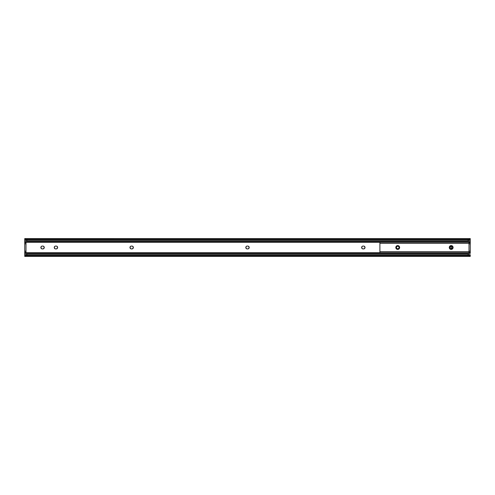 <?xml version="1.0" encoding="UTF-8"?>
<svg xmlns="http://www.w3.org/2000/svg" width="495" height="495" viewBox="0 0 495 495"><rect width="100%" height="100%" fill="white"/><g stroke="black" fill="none" stroke-linecap="round" stroke-linejoin="round"><path stroke-width="0.74" d="M451.861 246.194A1.423 1.423 0 0 0 451.861 248.806A1.423 1.423 0 0 1 451.861 246.194M451.886 246.182L451.112 246.956L451.886 246.182M451.032 247.222L451.638 248.688L451.112 248.044L451.112 246.956M248.044 248.898L249.084 248.044L248.311 248.818L247.234 248.923A1.423 1.423 0 0 1 245.805 247.5A1.423 1.423 0 0 1 247.234 246.077L247.766 246.077A1.423 1.423 0 0 1 249.195 247.5A1.423 1.423 0 0 1 247.766 248.923A1.423 1.423 0 0 0 248.311 248.818M249.164 247.778L248.558 246.312L249.084 246.956L249.084 248.044M247.234 246.077A1.423 1.423 0 0 0 246.956 246.102L247.766 246.077A1.423 1.423 0 0 1 248.311 246.182L248.558 246.312M246.689 246.182L245.916 246.956L246.689 246.182A1.423 1.423 0 0 1 246.956 246.102M245.836 247.222L246.442 248.688L245.916 248.044L245.916 246.956M247.766 248.923L247.234 248.923A1.423 1.423 0 0 1 246.689 248.818L246.442 248.688M132.215 248.898L133.254 248.044L132.481 248.818L131.404 248.923A1.423 1.423 0 0 1 129.975 247.5A1.423 1.423 0 0 1 131.404 246.077L131.936 246.077A1.423 1.423 0 0 1 133.365 247.5A1.423 1.423 0 0 1 131.936 248.923A1.423 1.423 0 0 0 132.481 248.818M133.334 247.778L132.728 246.312L133.254 246.956L133.254 248.044M131.404 246.077A1.423 1.423 0 0 0 131.125 246.102L131.936 246.077A1.423 1.423 0 0 1 132.481 246.182L132.728 246.312M130.859 246.182L130.086 246.956L130.859 246.182A1.423 1.423 0 0 1 131.125 246.102M130.006 247.222L130.612 248.688L130.086 248.044L130.086 246.956M131.936 248.923L131.404 248.923A1.423 1.423 0 0 1 130.859 248.818L130.612 248.688M56.48 248.898L57.519 248.044L56.746 248.818L55.669 248.923A1.423 1.423 0 0 1 54.24 247.5A1.423 1.423 0 0 1 55.669 246.077L56.201 246.077A1.423 1.423 0 0 1 57.63 247.5A1.423 1.423 0 0 1 56.201 248.923A1.423 1.423 0 0 0 56.746 248.818M57.599 247.778L56.993 246.312L57.519 246.956L57.519 248.044M55.669 246.077A1.423 1.423 0 0 0 55.391 246.102L56.201 246.077A1.423 1.423 0 0 1 56.746 246.182L56.993 246.312M55.124 246.182L54.351 246.956L55.124 246.182A1.423 1.423 0 0 1 55.391 246.102M54.271 247.222L54.877 248.688L54.351 248.044L54.351 246.956M56.201 248.923L55.669 248.923A1.423 1.423 0 0 1 55.124 248.818L54.877 248.688M43.115 248.898L44.154 248.044L43.381 248.818L42.304 248.923A1.423 1.423 0 0 1 40.875 247.5A1.423 1.423 0 0 1 42.304 246.077L42.836 246.077A1.423 1.423 0 0 1 44.265 247.5A1.423 1.423 0 0 1 42.836 248.923A1.423 1.423 0 0 0 43.381 248.818M44.234 247.778L43.628 246.312L44.154 246.956L44.154 248.044M42.304 246.077A1.423 1.423 0 0 0 42.026 246.102L42.836 246.077A1.423 1.423 0 0 1 43.381 246.182L43.628 246.312M41.759 246.182L40.986 246.956L41.759 246.182A1.423 1.423 0 0 1 42.026 246.102M40.906 247.222L41.512 248.688L40.986 248.044L40.986 246.956M42.836 248.923L42.304 248.923A1.423 1.423 0 0 1 41.759 248.818L41.512 248.688M363.875 248.898L364.914 248.044L364.141 248.818L363.064 248.923A1.423 1.423 0 0 1 361.635 247.5A1.423 1.423 0 0 1 363.064 246.077L363.596 246.077A1.423 1.423 0 0 1 365.025 247.5A1.423 1.423 0 0 1 363.596 248.923A1.423 1.423 0 0 0 364.141 248.818M364.994 247.778L364.388 246.312L364.914 246.956L364.914 248.044M363.064 246.077A1.423 1.423 0 0 0 362.786 246.102L363.596 246.077A1.423 1.423 0 0 1 364.141 246.182L364.388 246.312M362.519 246.182L361.746 246.956L362.519 246.182A1.423 1.423 0 0 1 362.786 246.102M361.666 247.222L362.272 248.688L361.746 248.044L361.746 246.956M363.596 248.923L363.064 248.923A1.423 1.423 0 0 1 362.519 248.818L362.272 248.688M469.507 255.63L25.493 255.63L24.75 256.41L25.493 255.63L469.507 255.63L468.022 255.265L26.978 255.265L25.493 255.63A2.228 1.429 0 0 1 26.978 255.265L468.022 255.265L468.022 254.312L26.978 254.312L26.978 255.265L26.978 254.312L468.022 254.312L469.569 254.708A2.228 1.429 180 0 0 468.022 254.312L468.022 255.265A2.228 1.429 0 0 1 469.507 255.63L469.835 255.872L469.507 255.63M470.25 256.41L24.75 256.41M25.431 254.708L26.978 254.312A2.228 1.429 180 0 0 25.431 254.708L25.431 254.708M469.959 255.012L469.619 254.752L469.959 255.012M470.213 255.154L470.25 254.702L469.73 254.832L470.25 254.832L470.157 255.154M24.75 254.832L25.27 254.832L24.75 254.832M24.837 255.154L25.381 254.752L24.787 255.154M24.75 253.397L24.75 256.385L24.75 252.71L379.9 252.71L24.75 252.71L24.75 253.397L470.25 253.397L24.75 253.397M470.25 254.702L470.25 256.385L470.25 254.702M470.25 252.71L470.25 253.397L470.25 252.221L470.25 252.71L469 252.71L470.25 252.71M24.75 252.221L24.75 252.71L24.75 252.221L26 252.221L24.75 252.221L24.75 251.151L26 251.151L26 243.849L24.75 243.849L24.75 252.221M470.25 242.779L470.25 242.29L469 242.29L470.25 242.29L470.25 252.221L469 252.221L470.25 252.221L470.25 243.849L469 243.849L470.25 243.849L470.25 242.779L469 242.779L470.25 242.779M379.9 242.29L24.75 242.29L24.75 251.151L26 251.151L26 242.779L24.75 242.779L26 242.779L26 243.849L24.75 243.849L24.75 241.603L470.25 241.603L470.25 242.29L470.25 240.168L469.73 240.168L470.25 240.168L470.25 241.603L24.75 241.603L24.75 242.29L379.9 242.29M24.787 239.846L25.27 240.168L24.75 240.168L24.75 241.603L24.787 239.846L25.431 240.292L24.843 239.846M469.619 240.248L468.022 240.688L26.978 240.688L25.431 240.292A2.228 1.429 0 0 0 26.978 240.688L468.022 240.688L468.022 239.735L26.978 239.735L26.978 240.688L26.978 239.735L468.022 239.735L469.507 239.37L25.493 239.37L26.978 239.735A2.228 1.429 180 0 1 25.493 239.37L469.507 239.37L470.25 238.59L470.25 240.298L470.25 238.615L469.507 239.37A2.228 1.429 180 0 1 468.022 239.735L468.022 240.688A2.228 1.429 0 0 0 469.569 240.292L469.619 240.248M25.165 239.128L25.493 239.37L25.165 239.128M24.75 238.59L24.75 240.298L24.75 238.596L470.25 238.59M469 251.151L470.25 251.151L469 251.151M26 252.221L26 251.151L26 252.221M450.122 249.096A1.918 1.918 0 0 0 451.18 249.418A1.918 1.918 0 0 1 449.268 247.5A1.918 1.918 0 0 1 451.18 245.582A1.918 1.918 0 0 0 450.122 245.904M449.825 246.145L450.116 245.91A1.918 1.918 0 0 0 449.411 246.77L449.305 247.871L449.411 246.77M449.305 247.871L449.411 248.23A1.918 1.918 0 0 0 450.116 249.09L449.825 248.855M396.662 249.096A1.918 1.918 0 0 0 397.72 249.418A1.918 1.918 0 0 1 395.808 247.5A1.918 1.918 0 0 1 397.72 245.582A1.918 1.918 0 0 0 396.662 245.904M396.365 246.145L396.656 245.91A1.918 1.918 0 0 0 395.95 246.77L395.845 247.871L395.95 246.77M395.845 247.871L395.95 248.23A1.918 1.918 0 0 0 396.656 249.09L396.365 248.855M469 243.342L469 242.067L469 243.342L379.9 243.342L469 243.342L469 251.658L379.9 251.658L379.9 252.933L379.9 251.658L469 251.658L469 243.342M379.9 242.067L379.9 251.658L379.9 242.067L469 242.067M468.994 242.253L379.906 242.253M450.809 245.619L451.558 245.619A1.918 1.918 0 0 0 451.186 245.582A1.918 1.918 0 0 1 453.098 247.5A1.918 1.918 0 0 1 451.18 249.418L450.809 249.381M451.558 249.381L451.18 249.418A1.918 1.918 0 0 0 452.244 249.096M452.535 248.855L453.061 247.129L452.776 248.564L451.916 249.27M451.916 245.73L452.244 245.91A1.918 1.918 0 0 1 452.95 246.77L453.061 247.129M398.784 245.904A1.918 1.918 0 0 0 398.098 245.619L398.456 245.73L398.098 245.619A1.918 1.918 0 0 0 397.726 245.582L396.99 245.73L397.72 245.582A1.918 1.918 0 0 1 399.638 247.5A1.918 1.918 0 0 1 397.72 249.418L397.349 249.381M398.098 249.381L397.72 249.418A1.918 1.918 0 0 0 398.784 249.096M399.075 248.855L399.601 247.129L399.317 248.564L398.456 249.27M398.456 245.73L398.784 245.91A1.918 1.918 0 0 1 399.49 246.77L399.601 247.129M379.906 252.747L468.994 252.747M469 252.933L469 251.658L469 252.933L379.9 252.933M450.45 249.27L450.116 249.09M450.116 245.91L450.45 245.73M396.99 249.27L396.656 249.09M396.656 245.91L396.99 245.73M398.791 249.09A1.918 1.918 0 0 0 399.49 248.23M452.251 249.09A1.918 1.918 0 0 0 452.95 248.23M452.244 245.904A1.918 1.918 0 0 0 451.558 245.619M397.101 248.83L396.848 248.682A1.473 1.473 0 0 0 396.91 248.725L396.254 247.5L396.687 248.546L396.365 248.057L397.72 248.973L398.76 248.54L399.193 247.5L398.76 248.546L399.193 247.5A1.473 1.473 0 0 1 397.72 248.973A1.473 1.473 0 0 1 396.254 247.5L396.687 248.546L397.72 248.973L398.76 248.546L397.157 248.855L397.72 248.973L396.687 248.546L396.254 247.5L396.687 248.546L397.72 248.973L399.081 248.057L397.72 248.973L398.289 248.855L396.687 248.546L398.289 248.855L399.193 247.5L398.76 246.454L397.72 246.027L396.365 246.943L396.687 248.546L396.254 247.5L396.365 248.057L396.365 246.943L396.254 247.5L397.157 246.145L398.537 246.275L399.193 247.5L398.76 246.454L397.72 246.027L398.289 246.145L396.91 246.275L396.254 247.5L396.687 246.454L396.365 246.943L397.72 246.027L397.157 246.145L398.537 246.275L399.193 247.5L398.76 246.454L397.72 246.027L398.76 246.454L397.157 246.145L396.254 247.5A1.473 1.473 0 0 1 397.72 246.027A1.473 1.473 0 0 1 399.193 247.5L398.537 246.275L397.157 246.145L398.289 246.145M396.687 246.454L396.365 246.943L397.72 246.027L396.687 246.454L396.254 247.5L396.681 246.46L397.72 246.027L397.157 246.139M397.658 248.966L398.723 248.577L397.194 248.874M398.914 248.36L399.193 247.5L398.747 248.558M397.157 248.861L397.59 248.966M399.081 246.937L398.537 246.275M398.011 248.942L398.543 248.719M451.799 246.163L450.407 246.25L449.714 247.451A1.473 1.473 0 0 1 451.23 246.034A1.473 1.473 0 0 1 452.653 247.549L452.251 246.491L451.23 246.034L450.184 246.423L451.799 246.163L451.23 246.034L452.251 246.491L452.653 247.549L452.251 246.491L451.23 246.034L449.844 246.894L450.66 246.126L452.251 246.491L450.66 246.126L449.714 247.451L450.116 248.509L451.131 248.966L452.523 248.106L452.251 246.491L452.653 247.549L452.56 246.986L452.523 248.106L452.653 247.549L451.706 248.874L451.131 248.966L452.183 248.577L452.653 247.549L452.183 248.577L452.523 248.106L451.131 248.966L450.116 248.509L449.714 247.451L450.116 248.509L451.131 248.966L450.568 248.837L451.954 248.75L452.653 247.549A1.473 1.473 0 0 1 451.131 248.966A1.473 1.473 0 0 1 449.714 247.451L450.326 248.694L449.714 247.444L450.326 248.694L451.706 248.874M452.096 246.349L452.096 246.349A1.473 1.473 0 0 0 452.04 246.306L452.653 247.549L452.04 246.306L450.945 246.052L451.756 246.145M452.183 248.577L452.653 247.549L452.189 248.577L451.131 248.966M451.292 246.034L450.221 246.392L451.366 246.04M450.017 246.603L449.714 247.451L450.184 246.417M449.807 248.014L450.326 248.694M450.945 246.052L450.407 246.25"/></g></svg>
